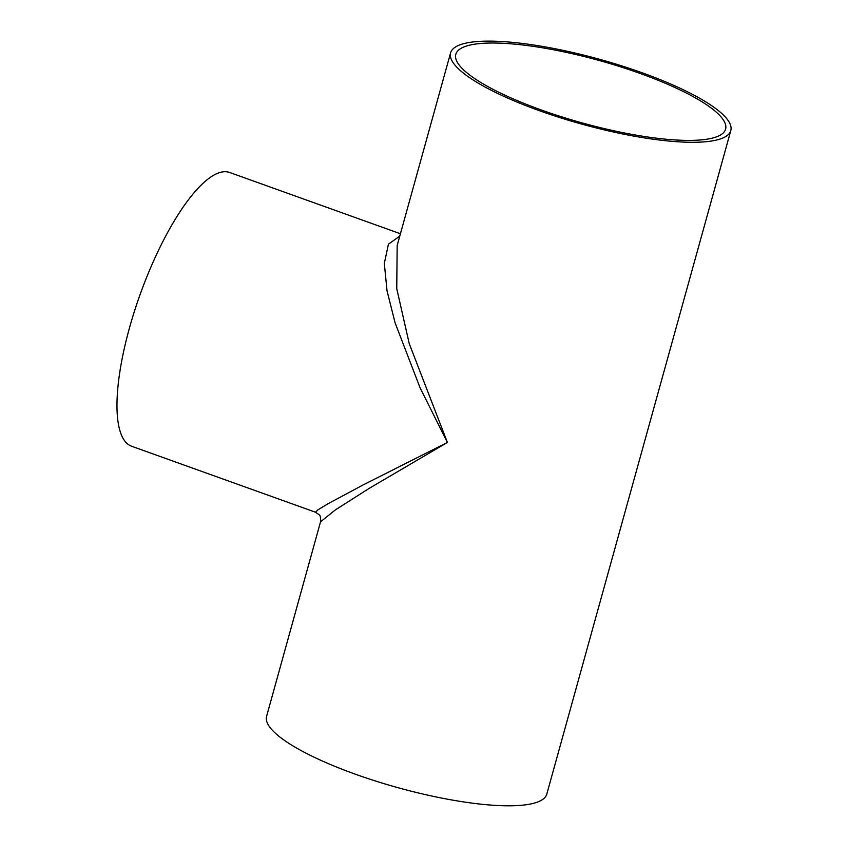 <?xml version="1.0" encoding="UTF-8"?>
<svg xmlns="http://www.w3.org/2000/svg" width="848" height="848" viewBox="0 0 848 848"><rect width="100%" height="100%" fill="white"/><g stroke="black" fill="none" stroke-linecap="round" stroke-linejoin="round"><path stroke-width="1.27" d="M450.595 52.852L397.171 245.507L396.747 288.659L409.245 343.641L447.394 442.444L369.081 488.437L335.395 509.881L320.523 521.859L266.579 716.369A145.4 33.602 15.5 0 0 397.712 787.612A145.4 33.602 15.5 0 0 546.801 794.088L730.806 130.56A145.4 33.602 15.5 0 0 642 72.727A145.4 33.602 15.5 0 0 450.595 52.852A145.4 33.602 15.5 0 0 581.717 124.094A145.4 33.602 15.5 0 0 730.806 130.56M640.092 73.437A139.984 32.351 15.5 0 0 455.811 54.304A139.984 32.351 15.5 0 0 582.057 122.886A139.984 32.351 15.5 0 0 725.591 129.119A139.984 32.351 15.5 0 0 640.092 73.437M400.426 233.751L229.734 172.515A145.4 43.163 -70.3 0 0 140.005 294.797A145.4 43.163 -70.3 0 0 131.535 446.218L315.541 512.234L318.138 509.69L328.176 503.659L363.273 484.844L447.394 442.444L420.004 387.653L395.094 322.812L387.038 290.864L384.324 263.421L388.426 244.182L399.779 236.104M315.541 512.234C320.237 515.711 320.629 514.28 320.523 521.859"/></g></svg>
